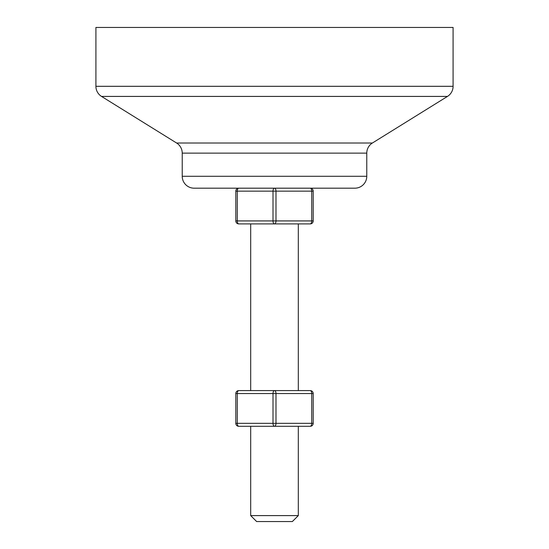 <?xml version="1.0" encoding="UTF-8"?>
<svg xmlns="http://www.w3.org/2000/svg" width="549" height="549" viewBox="0 0 549 549"><rect width="100%" height="100%" fill="white"/><g stroke="black" fill="none" stroke-linecap="round" stroke-linejoin="round"><path stroke-width="0.82" d="M182.227 153.137L182.227 176.277A11.906 11.906 0 0 0 194.133 188.183L354.867 188.183A11.906 11.906 0 0 0 366.773 176.277L366.773 153.137L182.227 153.137A11.906 11.906 0 0 0 176.6 143.014L101.538 96.425A11.906 11.906 0 0 1 95.91 86.31L95.91 27.45L453.09 27.45L453.09 86.31A11.906 11.906 0 0 1 447.462 96.425L101.538 96.425M176.6 143.014L372.4 143.014A11.906 11.906 0 0 0 366.773 153.137M372.4 143.014L447.462 96.425M298.313 515.6L292.356 521.55L256.644 521.55L250.687 515.6L298.313 515.6L298.313 426.299M310.219 188.183A2.978 2.978 0 0 1 313.198 191.155A2.978 2.978 0 0 0 310.219 188.183A2.978 1.489 -90 0 1 311.708 191.155L273.011 191.155A2.978 1.489 90 0 1 274.5 188.183A2.978 1.489 90 0 1 275.989 191.155L275.989 220.924L273.011 220.924A2.978 1.489 90 0 0 274.5 223.903A2.978 1.489 -90 0 0 275.989 220.924L311.708 220.924L311.708 191.155L313.198 191.155L313.198 220.924A2.978 2.978 0 0 1 310.219 223.903L238.781 223.903A2.978 2.978 0 0 1 235.802 220.924L235.802 191.155L237.292 191.155L237.292 220.924L273.011 220.924L273.011 191.155L237.292 191.155A2.978 1.489 90 0 1 238.781 188.183A2.978 2.978 0 0 0 235.802 191.155M310.219 223.903A2.978 2.978 0 0 0 313.198 220.924L311.708 220.924A2.978 1.489 90 0 1 310.219 223.903M238.781 426.299A2.978 1.489 90 0 1 237.292 423.327L235.802 423.327A2.978 2.978 0 0 0 238.781 426.299L274.5 426.299A2.978 1.489 -90 0 1 273.011 423.327L311.708 423.327A2.978 1.489 -90 0 1 310.219 426.299A2.978 2.978 0 0 0 313.198 423.327A2.978 2.978 0 0 1 310.219 426.299L274.5 426.299A2.978 1.489 -90 0 0 275.989 423.327L275.989 393.558L313.198 393.558A2.978 2.978 0 0 0 310.219 390.586A2.978 2.978 0 0 1 313.198 393.558L313.198 423.327L311.708 423.327L311.708 393.558A2.978 1.489 -90 0 0 310.219 390.586L274.5 390.586A2.978 1.489 90 0 0 273.011 393.558L237.292 393.558L237.292 423.327L273.011 423.327L273.011 393.558L275.989 393.558A2.978 1.489 -90 0 0 274.5 390.586L238.781 390.586A2.978 2.978 0 0 0 235.802 393.558L235.802 423.327L235.802 393.558L237.292 393.558A2.978 1.489 -90 0 1 238.781 390.586M182.227 176.277L366.773 176.277M95.91 86.31L453.09 86.31M235.802 220.924L237.292 220.924A2.978 1.489 90 0 0 238.781 223.903M298.313 390.586L298.313 223.903M250.687 515.6L250.687 426.299M250.687 390.586L250.687 223.903"/></g></svg>
